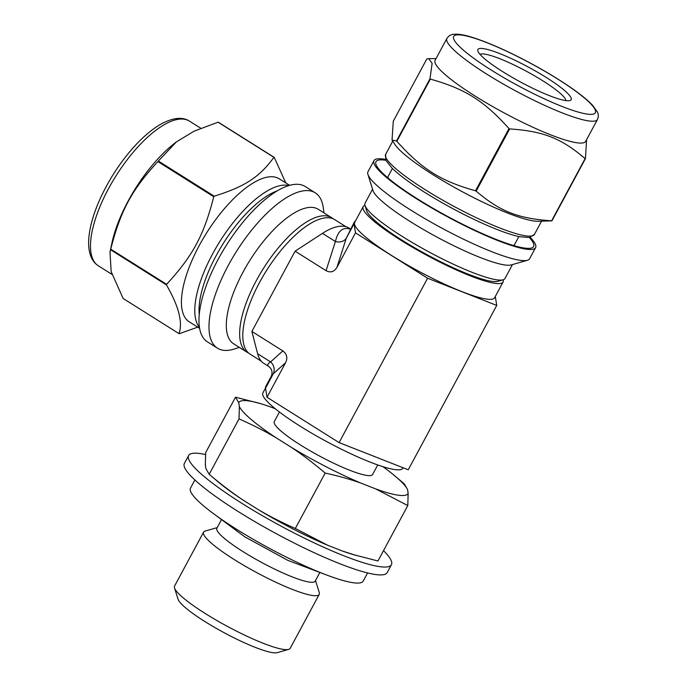 <?xml version="1.0" encoding="UTF-8"?>
<svg xmlns="http://www.w3.org/2000/svg" width="687" height="687" viewBox="0 0 687 687"><rect width="100%" height="100%" fill="white"/><g stroke="black" fill="none" stroke-linecap="round" stroke-linejoin="round"><path stroke-width="1.03" d="M110.727 249.166C120.586 210.626 131.749 189.895 157.881 161.591L213.751 196.748C203.893 235.28 192.729 256.019 166.597 284.324L110.727 249.166A101.41 39.176 122.2 0 0 110.573 249.759L166.452 284.907C178.766 306.265 182.948 322.504 178.998 333.633L123.119 298.476L111.165 271.648L109.997 252.069L110.573 249.759M178.998 333.633A101.41 39.176 122.2 0 0 179.152 333.65A101.41 39.176 122.2 0 0 179.307 333.676L197.736 327.158M285.809 182.931L274.233 157.383L218.354 122.226A101.41 39.176 122.2 0 0 218.045 122.192L273.915 157.34C259.265 177.289 245.139 186.486 214.215 196.199L158.345 161.041L176.413 141.891L194.026 131.208L218.045 122.192M289.605 185.318L279.231 178.792A84.484 32.641 122.2 0 0 206.615 232.919A84.484 32.641 122.2 0 0 189.251 321.817L199.625 328.343M214.215 196.199A101.41 39.176 122.2 0 0 213.751 196.748M166.597 284.324A101.41 39.176 122.2 0 0 166.452 284.907M323.981 212.884L323.302 207.869A91.783 35.458 122.2 0 0 315.221 192.815L305.208 186.52A91.783 35.458 122.2 0 0 226.324 245.319A91.783 35.458 122.2 0 0 207.465 341.894L217.478 348.189A91.783 35.458 122.2 0 0 223.395 350.284A91.783 35.458 122.2 0 0 234.542 348.953L239.359 347.399M176.413 141.891L174.618 143.274A85.497 33.028 122.2 0 0 111.955 242.889L109.997 252.069M158.345 161.041A101.41 39.176 122.2 0 0 157.881 161.591M315.221 192.815A91.783 35.458 122.2 0 0 236.337 251.622A91.783 35.458 122.2 0 0 217.478 348.189M333.126 218.81A79.46 30.7 122.2 0 0 331.632 217.693L318.279 209.295A79.46 30.7 122.2 0 0 249.982 260.21A79.46 30.7 122.2 0 0 233.657 343.809L247.011 352.208A79.46 30.7 122.2 0 0 248.651 353.075M331.632 217.693A79.46 30.7 122.2 0 0 263.336 268.608A79.46 30.7 122.2 0 0 247.011 352.208M509.66 128.924C543.331 131.191 561.193 138.216 585.118 158.594L551.618 220.81C517.946 218.543 500.084 211.519 476.168 191.132L509.66 128.924A101.41 16.145 -151.7 0 1 508.99 128.581L475.498 190.788C440.599 180.964 421.981 169.251 396.837 141.307L430.337 79.099C465.228 88.924 483.854 100.637 508.99 128.581M426.782 58.988L428.714 58.635L432.123 63.307L429.985 78.799L396.485 141.007L392.037 140.062L393.282 121.195L426.782 58.988M392.037 140.062L394.827 144.364A84.484 13.457 -151.7 0 0 461.655 191.364A84.484 13.457 -151.7 0 0 537.681 221.283L551.927 220.853L585.427 158.637L586.595 139.65M530.235 237.35A91.783 14.616 -151.7 0 1 535.594 247.629A91.783 14.616 -151.7 0 1 447.855 216.989A91.783 14.616 -151.7 0 1 373.977 160.603A91.783 14.616 -151.7 0 1 383.131 159.04A91.783 14.616 -151.7 0 1 385.51 159.427M529.308 237.522A89.516 14.255 -151.7 0 1 531.48 248.024A89.516 14.255 -151.7 0 1 448.027 216.671A89.516 14.255 -151.7 0 1 375.909 164.262A89.516 14.255 -151.7 0 1 384.9 160.148A89.516 14.255 -151.7 0 1 385.879 160.294M476.168 191.132A101.41 16.145 -151.7 0 1 475.498 190.788M535.594 247.629L529.591 258.776A91.783 14.616 -151.7 0 1 527.418 260.279A91.783 14.616 -151.7 0 1 441.853 228.136A91.783 14.616 -151.7 0 1 367.914 174.395A91.783 14.616 -151.7 0 1 367.974 171.75L373.977 160.603M527.418 260.279L511.094 264.95A79.46 12.649 -151.7 0 1 437.018 237.118A79.46 12.649 -151.7 0 1 373.007 190.591L367.914 174.395M512.493 264.547L504.979 278.51A79.46 12.649 -151.7 0 1 503.09 279.815A79.46 12.649 -151.7 0 1 429.014 251.974A79.46 12.649 -151.7 0 1 365.003 205.456A79.46 12.649 -151.7 0 1 365.055 203.163L372.569 189.208M503.09 279.815L497.766 281.335A75.433 12.014 -151.7 0 1 427.434 254.911A75.433 12.014 -151.7 0 1 366.66 210.746L365.003 205.456M597.45 119.504L585.676 141.359A85.497 13.611 -151.7 0 1 503.949 112.814A85.497 13.611 -151.7 0 1 435.129 60.293L446.893 38.438A85.497 13.611 -151.7 0 0 486.774 74.136A85.497 13.611 -151.7 0 0 597.45 119.504C598.617 116.687 598.566 114.128 597.295 111.826L592.589 105.309C587.127 99.521 578.497 92.676 566.706 84.793C549.162 73.157 529.926 62.319 509.007 52.289C494.752 45.514 482.463 40.533 472.132 37.33C464.146 34.779 457.868 33.792 453.308 34.35C450.775 34.539 448.637 35.904 446.893 38.438M518.865 236.586L514.675 244.374A71.817 11.439 -151.7 0 1 513.283 245.448M388.078 178.036A71.817 11.439 -151.7 0 1 388.215 176.276L392.406 168.487M480.041 54.385A48.932 7.789 -151.7 0 1 484.438 54.067A48.932 7.789 -151.7 0 1 533.052 74.96A48.932 7.789 -151.7 0 1 565.882 100.611M483.184 48.588A52.959 8.433 -151.7 0 1 541.339 74.454A52.959 8.433 -151.7 0 1 569.901 100.577A52.959 8.433 -151.7 0 1 520.531 82.019A52.959 8.433 -151.7 0 1 477.869 51.018A52.959 8.433 -151.7 0 1 483.184 48.588M350.568 229.011L349.176 228.136A79.958 30.889 122.2 0 0 322.452 233.365L295.092 251.176L251.88 331.435L257.625 353.753L270.575 361.903A10.056 9.532 -131.8 0 1 273.306 373.754L285.577 362.762C287.836 357.858 286.926 353.908 282.846 350.911L270.575 361.903C267.638 363.852 266.977 365.347 268.6 366.386L268.686 366.437M271.228 376.356L273.306 373.754L265.543 388.172A79.958 12.735 -151.7 0 1 265.749 386.532L271.228 376.356C272.859 372.277 271.983 368.962 268.608 366.394L264.014 363.5A79.958 30.889 122.2 0 1 257.625 353.753M251.88 331.435L282.846 350.911M350.413 229.303C343.028 226.598 338.03 230.669 335.402 241.515A10.056 8.098 -162.2 0 0 346.282 238.217L354.252 222.167A79.958 12.735 -151.7 0 1 355.377 221.145M295.092 251.176L326.067 270.652C330.481 273.014 334.114 271.915 336.939 267.363L346.282 238.217L354.045 223.799A79.958 12.735 -151.7 0 1 354.252 222.167M404.282 483.863L395.343 476.306A96.051 15.294 -151.7 0 1 407.52 489.453L404.282 483.863M238.75 402.771A96.051 15.294 -151.7 0 1 260.279 403.578L235.512 397.18L238.75 402.771L239.368 406.635L239.024 418.881C252.67 424.927 265.07 431.247 276.217 437.825L291.546 447.469C302.349 454.7 313.555 463.227 325.166 473.068L295.324 528.492L327.493 545.169L342.195 550.957A96.051 15.294 -151.7 0 0 353.195 554.589L377.953 560.987L407.795 505.563L408.147 493.318L407.52 489.453M325.166 473.068C338.296 475.936 350.215 479.286 360.915 483.098L375.617 488.878L407.795 505.563M355.823 555.362L342.195 550.957M239.024 418.881L209.183 474.296L205.945 468.706L205.327 464.85L205.671 452.604L235.512 397.18M242.794 499.904C232 492.673 220.793 484.137 209.183 474.296L218.123 481.862A96.051 15.294 -151.7 0 0 242.794 499.904L258.123 509.539C269.27 516.126 281.67 522.438 295.324 528.492M275.358 408.817L271.271 407.211A96.051 15.294 -151.7 0 0 260.279 403.578M383.526 550.639A115.167 18.334 -151.7 0 1 391.418 564.723A115.167 18.334 -151.7 0 1 281.327 526.268A115.167 18.334 -151.7 0 1 188.624 455.524A115.167 18.334 -151.7 0 1 200.106 453.557A115.167 18.334 -151.7 0 1 205.499 454.528M327.493 545.169A96.051 15.294 -151.7 0 1 258.123 509.539M276.217 437.825A96.051 15.294 -151.7 0 1 239.368 406.635M360.915 483.098A96.051 15.294 -151.7 0 1 291.546 447.469M408.147 493.318A96.051 15.294 -151.7 0 1 375.617 488.878M382.917 466.679A96.051 15.294 -151.7 0 1 395.343 476.306M285.577 362.762L267.003 397.249L265.543 388.172M495.301 296.483L496.744 305.423L427.597 278.226L339.095 442.6L267.003 397.249M427.597 278.226L355.505 232.876L336.939 267.363M355.505 232.876L354.045 223.799M503.167 279.789A79.46 12.649 -151.7 0 1 503.09 282.005L494.623 297.746A79.46 12.649 -151.7 0 1 418.658 271.21A79.46 12.649 -151.7 0 1 354.698 222.399L363.174 206.667A79.46 12.649 -151.7 0 1 364.977 205.379M496.744 305.423L408.241 469.788L339.095 442.6M403.08 467.761L402.822 468.233A79.46 12.649 -151.7 0 1 326.866 441.698A79.46 12.649 -151.7 0 1 262.898 392.887L265.517 388.026M377.738 464.953L372.594 474.511A55.819 8.888 -151.7 0 1 319.232 455.876A55.819 8.888 -151.7 0 1 274.293 421.578L279.437 412.02M391.418 564.723L387.185 572.589A115.167 18.334 -151.7 0 1 277.093 534.134A115.167 18.334 -151.7 0 1 184.382 463.39L188.624 455.524M367.571 572.949L363.183 581.09A98.069 15.612 -151.7 0 1 269.433 548.346A98.069 15.612 -151.7 0 1 190.497 488.105L194.885 479.964M319.532 573.061L315.161 581.176A55.819 8.888 -151.7 0 1 261.799 562.533A55.819 8.888 -151.7 0 1 216.86 528.243L221.231 520.136M315.505 580.541L319.266 592.503A65.669 10.46 -151.7 0 1 319.223 594.392A65.669 10.46 -151.7 0 1 256.449 572.469A65.669 10.46 -151.7 0 1 203.592 532.133A65.669 10.46 -151.7 0 1 205.147 531.06L217.204 527.607M319.223 594.392L290.189 648.322A65.669 10.46 -151.7 0 1 288.626 649.395A65.669 10.46 -151.7 0 1 227.414 626.398A65.669 10.46 -151.7 0 1 174.515 587.952A65.669 10.46 -151.7 0 1 174.558 586.063L203.592 532.133M288.626 649.395L277.256 652.65A57.081 9.086 -151.7 0 1 224.039 632.658A57.081 9.086 -151.7 0 1 178.062 599.236L174.515 587.952M503.09 282.005A79.46 12.649 -151.7 0 1 427.134 255.478A79.46 12.649 -151.7 0 1 363.174 206.667M345.973 226.719L334.767 219.668A79.46 30.7 122.2 0 0 266.479 270.584A79.46 30.7 122.2 0 0 250.145 354.183L261.352 361.233M98.413 265.86C94.995 263.653 92.487 260.502 90.882 256.414C89.061 251.708 88.34 246.144 88.709 239.703C89.482 227.466 93.415 213.554 100.508 197.968C109.903 177.787 121.839 159.908 136.327 144.322C145.112 135.021 153.682 128.083 162.038 123.514C173.579 117.554 182.716 116.756 189.457 121.127A85.497 33.028 122.2 0 0 115.974 175.906A85.497 33.028 122.2 0 0 98.413 265.86L112.007 274.414M288.738 185.567A84.484 32.641 122.2 0 0 219.96 241.317A84.484 32.641 122.2 0 0 199.479 327.45M277.144 190.892A81.47 31.473 122.2 0 0 223.301 243.421A81.47 31.473 122.2 0 0 199.264 314.698M491.214 70.048A80.465 12.813 -151.7 0 1 486.782 42.646A80.465 12.813 -151.7 0 1 595.586 111.096A80.465 12.813 -151.7 0 1 491.214 70.048M541.519 221.257L534.426 234.43A84.484 13.457 -151.7 0 1 425.055 189.603A84.484 13.457 -151.7 0 1 385.639 154.326L392.732 141.144M322.452 233.365L335.402 241.515L326.067 270.652M189.457 121.127L200.75 128.229M436.047 58.584L428.714 58.635M534.426 234.43L529.273 237.53L519.424 236.706C510.999 234.868 499.999 230.987 486.422 225.078C465.408 215.804 444.832 204.889 424.695 192.326C409.881 182.982 398.949 174.876 391.908 167.997L385.896 160.337L385.639 154.326M326.042 574.779L287.793 560.352L244.718 536.787L216.216 515.645"/></g></svg>
